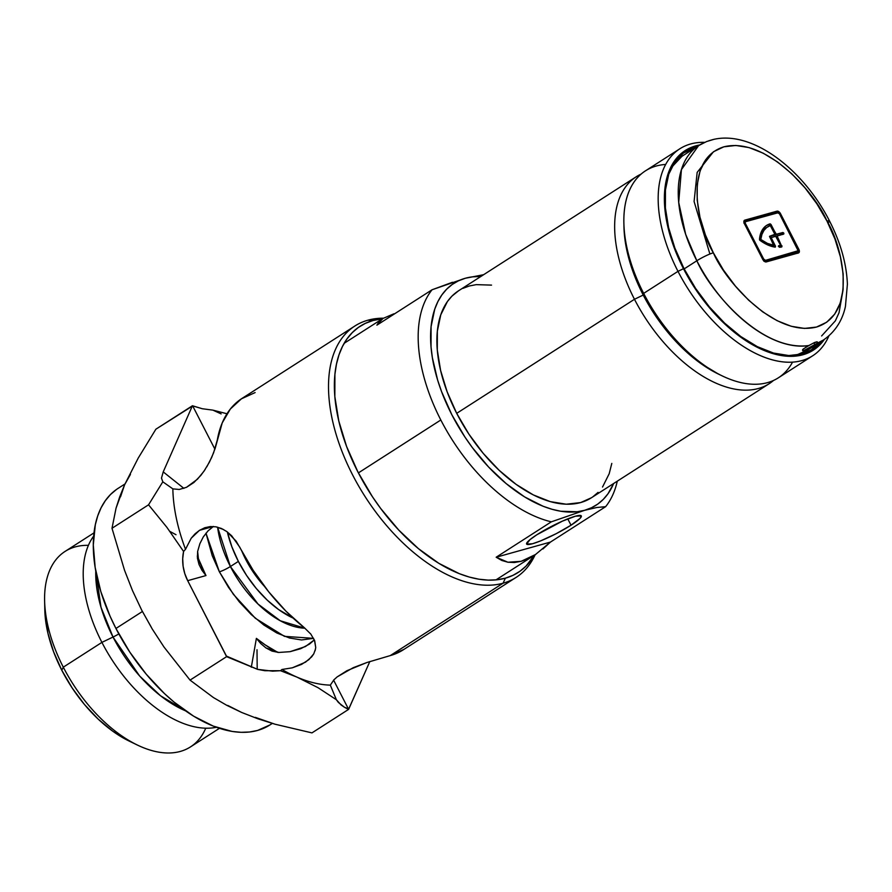 <?xml version="1.0" encoding="UTF-8"?>
<svg xmlns="http://www.w3.org/2000/svg" width="892" height="892" viewBox="0 0 892 892"><rect width="100%" height="100%" fill="white"/><g stroke="black" fill="none" stroke-linecap="round" stroke-linejoin="round"><path stroke-width="1.34" d="M257.197 669.268L257.007 649.733M238.365 561.403L230.392 566.52A83.447 46.652 57.3 0 0 304.908 628.191L280.3 620.776L257.966 603.995L230.392 566.52A8.786 1.238 -27.2 0 1 219.387 571.817L205.985 533.182L212.229 555.694L219.387 571.817A8.786 1.238 152.8 0 0 230.392 566.52L238.365 561.403L231.887 546.818L227.349 531.955A83.447 46.652 -122.7 0 0 238.365 561.403A83.447 46.652 -122.7 0 0 293.133 618.089L278.639 609.582L267.154 600.06L256.339 588.542L246.616 575.496L238.365 561.403M217.603 527.172L230.392 566.52A83.447 46.652 57.3 0 1 217.603 527.172M315.556 648.897L313.761 653.858L311.687 656.835L305.532 662.143L292.32 667.818L281.983 669.479A149.332 83.491 57.3 0 0 296.858 677.073A149.332 83.491 57.3 0 0 330.33 685.123L333.898 679.838L337.154 676.905L346.921 670.706L366.913 662.511L390.283 655.587L503.066 583.212L505.374 578.172A146.288 81.785 -122.7 0 1 357.937 472.024A146.288 81.785 -122.7 0 1 372.956 320.529L367.905 320.206A149.332 83.491 57.3 0 0 352.574 474.856A149.332 83.491 57.3 0 0 503.066 583.212A149.332 83.491 -122.7 0 1 358.617 485.95A149.332 83.491 -122.7 0 1 354.838 326.026A149.332 83.491 -122.7 0 1 367.905 320.206A149.332 83.491 -122.7 0 1 383.326 318.188A149.332 83.491 57.3 0 0 367.905 320.206L372.956 320.529L365.319 323.372L358.383 327.42L352.228 332.66L346.91 339.005L342.483 346.43L338.993 354.838L336.462 364.159L334.913 374.294L334.846 396.639L338.793 421.002L346.587 446.457L357.937 472.024L372.421 496.721L380.661 508.451L398.746 530.071L418.381 548.602L438.819 563.32L459.268 573.656L469.248 577.046L478.937 579.209L488.247 580.123L497.089 579.778L505.374 578.172L513.012 575.329L519.947 571.27L526.09 566.041L534.163 555.382A146.288 81.785 -122.7 0 1 505.374 578.172L503.066 583.212L390.283 655.587A149.332 83.491 57.3 0 0 403.34 649.766L516.134 577.392A149.332 83.491 -122.7 0 1 503.066 583.212A149.332 83.491 57.3 0 0 535.133 554.757A149.332 83.491 -122.7 0 1 516.134 577.392M226.702 531.487L231.686 535.791L239.792 547.231A149.332 83.491 57.3 0 0 304.462 627.834L310.862 634.156L314.72 640.835L315.723 647.503L315.11 650.747M354.838 326.026L242.044 398.401A149.332 83.491 57.3 0 0 217.302 440.024L213.623 452.746L209.419 462.134L203.967 471.232L197.455 479.205L186.484 487.322L179.236 489.463L172.847 488.872A149.332 83.491 57.3 0 0 185.514 549.282L191.211 538.211L199.474 530.339L213.188 526.503L199.474 530.339L204.803 527.73L210.356 526.548L215.987 526.826L223.636 529.558M245.679 559.362A70.278 39.293 -122.7 0 1 241.832 551.133L252.626 571.226L264.422 586.334A70.278 39.293 -122.7 0 1 245.679 559.362M94.006 532.858L65.049 551.434A116.127 64.926 57.3 0 0 63.299 667.171L101.911 642.385A116.127 64.926 57.3 0 0 216.366 727.281A116.127 64.926 -122.7 0 1 101.911 642.385L113.016 637.044L139.631 676.002L160.482 695.738L185.458 710.801A107.274 59.976 -122.7 0 1 113.016 637.044A10.537 1.483 152.8 0 0 118.826 633.922A10.537 1.483 -27.2 0 1 113.016 637.044L101.911 642.385L63.299 667.171L61.793 670.26A105.591 59.028 57.3 0 0 129.028 741.007L137.245 744.987A116.127 64.926 -122.7 0 1 63.299 667.171A116.127 64.926 57.3 0 0 190.487 746.905L219.432 728.329M205.751 728.207A116.127 64.926 -122.7 0 1 137.245 744.987M269.942 724.94L257.576 730.448L249.626 731.997L241.13 732.321L232.188 731.451L213.288 726.11L193.642 716.187L174.007 702.049L164.429 693.563L146.221 674.174L129.853 652.197L115.938 628.47L142.397 611.499L115.938 628.47A140.546 78.574 57.3 0 0 269.875 724.973L272.305 723.423M113.016 637.044L100.986 607.229L95.767 571.047A107.274 59.976 -122.7 0 0 113.016 637.044M176.003 534.709L169.948 531.454M208.026 530.885L213.411 526.447L208.026 530.885L203.409 536.761L208.026 530.885M203.209 537.073L199.875 543.707L197.634 551.446L199.016 564.48L197.422 558.124L197.634 551.446M255.335 717.369L275.037 724.215L311.966 732.889L348.516 709.441L311.966 732.889L275.037 724.215L257.855 718.774L241.699 712.474L226.847 705.36L213.411 697.544L190.041 680.117L226.59 656.668L257.643 669.379L264.835 670.706L280.512 670.706L296.858 677.073L318.031 687.687L336.373 699.729L330.33 685.123L333.898 679.838L337.154 676.905L353.243 667.684L366.913 662.511L390.283 655.587L403.953 649.365M205.216 469.382L200.811 475.436L193.887 482.516L186.484 487.322L179.236 489.463L172.847 488.872L162.812 481.814L161.485 478.112L163.225 471.89L192.438 405.748L155.888 429.197L192.683 405.916A172.156 96.247 57.3 0 0 192.416 405.994A172.156 96.247 -122.7 0 1 192.683 405.916L214.905 449.167L192.683 405.916L202.306 408.737L212.876 410.13L226.981 413.754L212.876 410.13L202.306 408.737L192.438 405.748L163.225 471.89L161.485 478.112L162.812 481.814L148.551 504.816L166.904 527.362L183.585 551.457L185.514 549.282L191.211 538.211L195.08 533.806L199.474 530.339L204.803 527.73L210.356 526.548L215.987 526.826L221.495 528.51L226.791 531.543L236.068 541.076L253.138 570.267L268.704 591.82L285.998 611.221L304.462 627.834M348.516 709.441L369.812 661.563L348.772 709.04A172.156 96.247 -122.7 0 1 348.504 709.118A172.156 96.247 57.3 0 0 348.772 709.04L344.345 707.189L348.516 709.441M313.761 653.858L308.922 659.612L301.563 664.395L292.32 667.818L281.983 669.479L280.512 670.706L272.573 671.152L257.643 669.379L226.445 656.099A172.156 96.247 57.3 0 0 227.103 656.757A172.156 96.247 -122.7 0 1 226.445 656.099L187.688 580.67L205.974 575.563L201.982 570.322L205.974 575.563L197.277 556.106A116.395 65.071 57.3 0 0 205.974 575.563L187.688 580.67A37.33 30.506 74.4 0 1 183.585 551.457L182.704 558.738L183.116 566.253L184.8 573.656L187.688 580.67L226.59 656.668L190.041 680.117L164.039 647.079L152.287 629.072L141.716 610.173L132.484 590.571L124.546 570.311L112.002 528.276L148.551 504.816L112.002 528.276L116.049 508.15L124.635 484.713L138.227 458.075L155.888 429.197L138.227 458.075L124.635 484.713L130.455 474.388M255.112 392.58L241.442 398.802L230.359 409.015L222.22 422.908L215.228 448.197L211.694 457.406L206.833 466.784M163.225 471.89L183.908 488.381L163.225 471.89M314.341 639.887L305.421 646.555L290.078 651.673L278.705 652.465L272.015 651.093L265.872 647.86M265.961 647.927L260.754 643.567L256.383 638.382A116.395 65.071 57.3 0 0 277.802 652.409L265.225 644.905L256.383 638.382L260.754 643.567L265.961 647.927L278.705 652.465L290.078 651.673L300.693 648.707L309.535 644.069L314.352 639.887M336.373 699.729L338.358 702.417L344.345 707.189L341.034 704.914L336.373 699.729L330.33 685.123A149.332 83.491 -122.7 0 1 296.858 677.073L318.031 687.687L336.373 699.729M201.982 570.322L199.016 564.48L201.982 570.322M314.475 640.2L315.723 647.503M310.394 633.576L310.862 634.156M251.31 667.238L256.383 638.382L251.31 667.238M44.801 609.381L47.967 633.432L53.598 651.796L61.793 670.26L72.241 688.078L84.539 704.591L98.22 719.153L112.749 731.206L129.162 741.074M382.356 318.801L372.956 320.529A146.288 81.785 -122.7 0 1 382.356 318.801M151.239 627.132L141.716 610.173L152.287 629.072L164.039 647.079L190.041 680.117L213.411 697.544L226.847 705.36L241.699 712.474L227.761 705.438M120.531 496.777L124.635 484.713L119.695 496.9L116.049 508.15L112.002 528.276L124.546 570.311L132.484 590.571L141.694 610.139M101.911 642.385A116.127 64.926 -122.7 0 1 93.682 536.081A116.127 64.926 57.3 0 0 101.911 642.385M124.969 483.966L118.067 488.392A140.546 78.574 57.3 0 0 115.938 628.47L110.084 616.238L100.829 591.608L95.165 567.557L93.303 545.012L95.299 524.831L97.73 515.877L101.086 507.804L105.345 500.68L110.452 494.569L116.361 489.552M44.611 600.628L44.801 609.76A105.591 59.028 57.3 0 0 61.793 670.26L63.299 667.171A116.127 64.926 -122.7 0 1 44.611 600.628A116.127 64.926 -122.7 0 1 88.408 545.346M333.608 680.139L348.504 709.118L333.608 680.139M313.616 638.349L301.541 639.965L289.565 638.025L276.855 632.997L263.898 625.058L251.21 614.532L239.257 601.81L228.508 587.382L219.387 571.817L233.347 594.284L255.324 618.256L284.481 636.364L313.616 638.349M221.149 413.899L212.876 410.13L221.149 413.899M185.514 549.282A149.332 83.491 -122.7 0 1 172.847 488.872L162.812 481.814L148.551 504.816L166.904 527.362L183.585 551.457L185.514 549.282M296.858 677.073A149.332 83.491 -122.7 0 1 281.983 669.479L280.512 670.706L296.858 677.073M636.331 176.705A122.984 68.751 -122.7 0 1 641.136 174.085A122.984 68.751 57.3 0 0 634.468 299.277A122.984 68.751 -122.7 0 1 636.331 176.705L458.566 290.781A122.984 68.751 57.3 0 0 456.704 413.342L634.468 299.277L643.232 295.051L634.468 299.277A122.984 68.751 57.3 0 0 773.542 380.438A122.984 68.751 -122.7 0 1 769.16 383.716A122.984 68.751 -122.7 0 1 634.468 299.277L456.704 413.342A122.984 68.751 57.3 0 0 591.396 497.781L769.16 383.716M605.635 506.667A140.546 78.574 57.3 0 0 617.286 481.178A140.546 78.574 -122.7 0 1 605.635 506.667L550.464 542.068L496.164 557.232L501.817 560.466L507.905 562.228L514.372 562.518L521.162 561.313L528.22 558.648L535.501 554.523L521.162 561.313L507.905 562.228L496.164 557.232L551.323 521.831L584.617 510.313A131.76 73.668 -122.7 0 1 451.82 414.702A131.76 73.668 -122.7 0 1 465.345 278.248L483.631 274.691L465.345 278.248A131.76 73.668 -122.7 0 1 480.821 276.498L472.805 276.81L465.345 278.248L458.466 280.813L452.222 284.459L446.68 289.175L441.886 294.895L437.905 301.574L434.75 309.156L431.081 326.673L431.026 346.798L432.352 357.603L437.66 380.148L441.596 391.677L451.82 414.702L464.866 436.946L472.281 447.505L488.571 466.995L506.255 483.676L524.663 496.933L543.083 506.243L552.081 509.299L560.812 511.25L577.157 511.752L584.617 510.313L591.496 507.749L597.74 504.103L603.282 499.386L608.065 493.666L613.651 483.497A131.76 73.668 -122.7 0 1 584.617 510.313L596.781 507.503L605.635 506.667L550.464 542.068L535.501 554.523L495.974 579.889M571.036 525.21A30.741 4.315 -27.2 0 1 542.949 539.928A30.741 4.315 -27.2 0 1 526.615 544.031A30.741 4.315 -27.2 0 1 536.895 534.743A30.741 4.315 -27.2 0 1 564.971 520.025A30.741 4.315 -27.2 0 1 581.305 515.922A30.741 4.315 -27.2 0 1 571.036 525.21L567.769 518.876L571.036 525.21L580.079 518.363L581.283 515.888L575.418 516.212L562.317 521.184L536.895 534.743L529.982 539.649L526.637 544.075L532.513 543.752L540.675 540.875L556.24 533.661L571.036 525.21M542.927 548.981L550.464 542.068L496.164 557.232L551.323 521.831A140.546 78.574 -122.7 0 1 440.815 419.998L358.394 472.894L440.815 419.998A140.546 78.574 -122.7 0 1 432.062 289.766L376.892 325.167L383.058 318.355L344.167 343.308M611.801 463.405L609.191 473.73L602.524 487.043M598.064 492.384L592.89 496.777M591.452 497.747L580.636 502.575L566.242 504.214L550.275 501.627L533.327 494.915L516.055 484.334L499.13 470.296L483.196 453.337L468.869 434.103L456.704 413.342L447.16 391.856L440.603 370.448L437.292 349.965L437.348 331.188L440.771 314.831L447.427 301.518L451.898 296.177L458.622 290.736M462.892 288.372L469.326 285.986L476.283 284.637L491.537 285.117M393.941 313.783L382.69 318.589L393.941 313.783M452.422 282.285L432.062 289.766L376.892 325.167L379.1 321.666L382.69 318.589M465.345 278.248L432.062 289.766A140.546 78.574 57.3 0 0 440.815 419.998A140.546 78.574 57.3 0 0 551.323 521.831L584.617 510.313M679.849 148.786A122.984 68.751 -122.7 0 1 704.691 142.341A122.984 68.751 57.3 0 0 677.987 271.346A122.984 68.751 -122.7 0 1 679.849 148.786L645.518 170.807A122.984 68.751 57.3 0 0 643.656 293.379L677.987 271.346L683.484 268.704A118.591 66.298 -122.7 0 1 699.607 144.995L695.66 145.887L683.841 151.484L674.553 160.872L668.13 173.706L664.819 189.472L664.763 207.591L667.963 227.337L674.285 247.976L683.484 268.704L695.225 288.718L709.04 307.261L724.404 323.618L740.728 337.154L757.375 347.356L773.721 353.834L789.119 356.332L803.001 354.748L814.809 349.151L824.364 339.406A118.591 66.298 -122.7 0 1 683.484 268.704L677.987 271.346L643.656 293.379L643.032 294.661A118.591 66.298 57.3 0 0 718.539 374.127L721.962 375.777A122.984 68.751 -122.7 0 1 643.656 293.379A122.984 68.751 57.3 0 0 778.359 377.818L812.679 355.785A122.984 68.751 -122.7 0 1 677.987 271.346A122.984 68.751 57.3 0 0 760.72 355.774A122.984 68.751 57.3 0 0 828.891 335.883A122.984 68.751 -122.7 0 1 812.679 355.785M792.531 362.141A122.984 68.751 -122.7 0 1 721.962 375.777M683.974 268.57A117.711 65.807 -122.7 0 1 685.758 151.25A117.711 65.807 -122.7 0 1 697.589 146.266L684.331 152.209L675.099 161.53L668.732 174.263L665.454 189.929L665.399 207.903L668.565 227.505L674.843 247.987L683.974 268.57A117.711 65.807 -122.7 0 0 812.902 349.385A117.711 65.807 -122.7 0 0 822.357 340.699L814.329 348.426L802.599 353.968L788.829 355.54L773.531 353.065L757.319 346.642L740.784 336.518L724.583 323.082L709.341 306.848L695.626 288.439L683.974 268.57M689.929 150.592L691.467 150.202A117.711 65.807 57.3 0 0 682.793 153.368M809.735 351.203A117.711 65.807 57.3 0 0 816.236 344.635M718.696 374.205L700.265 363.122L683.941 349.586L668.587 333.229L654.773 314.686L643.032 294.661L633.833 273.933L627.511 253.295L624.311 233.548L623.943 226.289M623.876 222.911L623.954 226.713A118.591 66.298 57.3 0 0 643.032 294.661L643.656 293.379A122.984 68.751 -122.7 0 1 623.876 222.911A122.984 68.751 -122.7 0 1 665.677 164.451M812.846 343.375L817.072 341.781L817.841 342.528L817.362 343.164L814.909 344.881L813.861 342.829L814.909 344.881L804.06 350.467L802.633 350.645L802.622 349.642L806.602 346.732L814.541 342.495L817.072 341.781L817.841 342.528L817.362 343.164L823.361 340.064A115.514 64.581 -122.7 0 1 817.362 343.164L804.06 350.467L802.633 350.645L803.201 349.04L808.921 345.527A115.514 64.581 -122.7 0 1 696.842 260.754C709.653 290.301 760.575 352.05 808.921 345.527L810.962 344.446M760.843 239.223L759.683 239.981L760.843 239.223A39.527 22.099 -122.7 0 1 767.599 226.869A39.527 22.099 -122.7 0 1 770.186 225.598L766.674 227.516L763.898 230.493L761.924 234.44L760.843 239.223M759.85 240.216L760.909 239.524L767.466 243.416L773.788 245.289L769.54 236.492L775.003 234.574L770.298 225.598L774.936 234.284L769.629 236.257L773.598 245.4A39.527 22.099 -122.7 0 1 761.132 239.792L759.85 240.216M709.898 254.019L694.087 201.503L697.165 172.39L713.399 151.841M681.867 156.401L671.665 167.25A115.514 64.581 57.3 0 1 683.261 155.453L698.592 145.63L681.421 169.614L678.712 202.417L685.669 234.328L696.842 260.754A13.179 1.851 -27.2 0 1 713.355 252.804C697.522 227.081 682.436 159.802 723.858 146.823C766.54 136.309 815.723 194.077 826.984 221.082A13.179 1.851 -27.2 0 1 829.515 220.971A13.179 1.851 152.8 0 0 826.984 221.082C842.817 246.805 857.903 314.095 816.481 327.063C773.799 337.577 724.616 279.809 713.355 252.804A13.179 1.851 152.8 0 0 696.842 260.754L684.153 268.893L696.842 260.754A115.514 64.581 -122.7 0 1 698.592 145.63A115.514 64.581 -122.7 0 1 704.591 142.519M808.152 349.82L797.927 354.403L792.497 355.529A115.514 64.581 57.3 0 0 808.041 349.898L823.361 340.064C838.246 329.884 843.464 315.757 845.438 306.424L847.4 284.169C846.553 263.709 840.587 242.635 829.515 220.96C803.447 169.67 752.647 130.165 713.433 139.453M829.515 220.971A13.179 1.851 -27.2 0 1 827.932 222.944M713.6 139.431L706.654 141.527L698.592 145.63M713.355 252.804L723.479 270.086L735.398 286.087L748.656 300.203L762.738 311.888L777.11 320.685L791.215 326.271L804.506 328.423L816.481 327.063L826.683 322.235L834.7 314.129L840.242 303.057L843.096 289.454L843.141 273.822L840.387 256.773L834.934 238.967L826.984 221.082L816.86 203.8L804.941 187.799L791.683 173.684L777.601 161.998L763.229 153.201L749.124 147.615L735.833 145.463L723.858 146.823L713.656 151.651L705.639 159.757L700.097 170.829L697.243 184.443L697.198 200.064L699.952 217.113L705.405 234.919L713.355 252.804M776.999 211.159L778.839 211.672L780.533 213.701L799.377 251.633L798.463 252.927L765.403 261.891L762.727 259.36L743.895 221.439L744.809 220.146L776.999 211.159A3.512 1.962 -122.7 0 1 780.533 213.701L779.697 214.247L780.533 213.701L798.819 249.292L797.972 249.838L798.819 249.292A3.512 1.962 -122.7 0 1 798.764 252.793A3.512 1.962 -122.7 0 1 798.463 252.927L766.273 261.913A3.512 1.962 -122.7 0 1 762.727 259.36L744.441 223.78A3.512 1.962 -122.7 0 1 744.497 220.279A3.512 1.962 -122.7 0 1 744.809 220.146L776.999 211.159M777.891 212.686A3.512 1.962 57.3 0 0 775.772 211.939L744.062 220.792L775.772 211.939M797.983 253.06A3.512 1.962 57.3 0 0 798.006 251.109L797.861 253.272M778.549 213.344L776.631 211.973M796.757 251.945L763.82 261.144M743.917 223.123L744.374 222.476A1.762 0.981 57.3 0 0 744.218 222.543A1.762 0.981 57.3 0 0 744.028 222.744M764.143 261.178A1.762 0.981 57.3 0 0 764.254 261.155L796.444 252.168L765.481 260.364A1.762 0.981 -122.7 0 1 763.708 259.093L745.422 223.513A1.762 0.981 -122.7 0 1 745.444 221.762A1.762 0.981 -122.7 0 1 745.601 221.695L777.791 212.697A1.762 0.981 -122.7 0 1 779.563 213.98L797.849 249.559A1.762 0.981 -122.7 0 1 797.816 251.31A1.762 0.981 -122.7 0 1 797.671 251.377L796.444 252.168A1.762 0.981 57.3 0 0 796.589 252.101A1.762 0.981 57.3 0 0 796.723 251.99M763.708 259.093L762.872 259.628L763.708 259.093L765.481 260.364L798.128 250.73L779.563 213.98L778.225 212.72L745.601 221.695L744.586 224.048L745.422 223.513L763.708 259.093M745.322 221.874L744.374 222.476M769.551 236.681L774.892 234.741L769.551 236.681M767.599 226.869L766.373 227.65A39.527 22.099 57.3 0 0 759.627 239.892L759.493 239.312A41.288 23.081 -122.7 0 1 766.641 225.386A41.288 23.081 -122.7 0 1 770.119 223.825L768.893 224.606A41.288 23.081 57.3 0 0 766.038 225.799M772.372 246.192L773.598 245.4L772.372 246.192L766.061 244.129A39.527 22.099 57.3 0 0 772.372 246.192L772.372 246.192M780.935 247.262L780.21 245.545L780.79 246.683L782.016 245.891L780.913 247.028M782.741 234.507L781.715 233.28L774.691 234.797M768.893 224.606L769.774 225.241L771 224.461L769.997 225.665L768.893 224.606L770.119 223.825L771 224.461L775.917 234.016L775.003 234.596L782.942 232.489L775.126 235.12L782.942 232.489L783.823 233.135L783.733 234.038L777.032 236.045L781.927 246.805A41.288 23.081 -122.7 0 1 779.307 247.251L778.627 245.69A39.527 22.099 57.3 0 0 780.377 245.434A39.527 22.099 -122.7 0 1 778.627 245.69L779.307 247.251A41.288 23.081 -122.7 0 0 781.927 246.805L777.11 235.901L783.812 234.005L783.823 233.135L782.596 233.916L781.715 233.28L782.942 232.489L783.823 233.135L782.73 234.317M774.267 246.995L773.509 245.523L774.267 246.995M774.724 234.864L776.352 234.328L770.119 223.825L766.005 225.832L762.783 229.177L760.586 233.726L759.493 239.312L760.04 240.394L767.811 244.965L775.271 247.151L775.505 246.237L771.257 237.963L770.42 238.51L771.257 237.528L775.683 236.291L780.433 244.977L779.151 246.214A39.527 22.099 -122.7 0 1 778.382 246.359A39.527 22.099 57.3 0 0 779.151 246.214L780.489 245.133L775.683 236.291L771.19 237.673L775.505 246.237L774.301 247.006L775.505 246.237L775.271 247.151A41.288 23.081 -122.7 0 1 760.04 240.394L759.627 239.892M759.616 240.015L760.698 235.232L762.671 231.284L766.429 227.616M776.263 236.871L777.11 236.335L776.263 236.871M773.721 245.378L772.561 246.058M780.422 245.411L779.24 246.159M777.077 235.923L776.096 236.547M713.121 139.531L708.716 140.791M821.621 335.95L835.358 320.852L839.026 312.746L843.029 290.123M796.589 252.101L797.816 251.31M744.218 222.543L745.444 221.762M777.11 235.901L775.884 236.681M774.936 234.719L773.71 235.51"/></g></svg>
